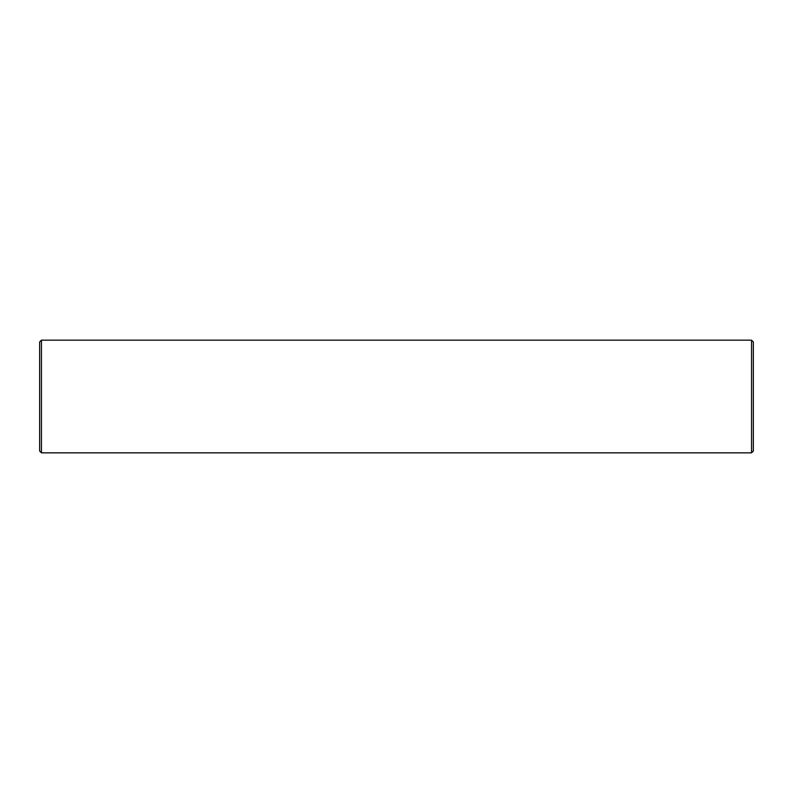 <?xml version="1.0" encoding="UTF-8"?>
<svg xmlns="http://www.w3.org/2000/svg" width="793" height="793" viewBox="0 0 793 793"><rect width="100%" height="100%" fill="white"/><g stroke="black" fill="none" stroke-linecap="round" stroke-linejoin="round"><path stroke-width="1.19" d="M41.454 452.843L41.454 340.157L39.65 341.961L39.65 451.039L41.454 452.843L751.546 452.843L753.35 451.039L753.35 341.961L751.546 340.157L751.546 452.843M41.454 340.157L751.546 340.157"/></g></svg>
